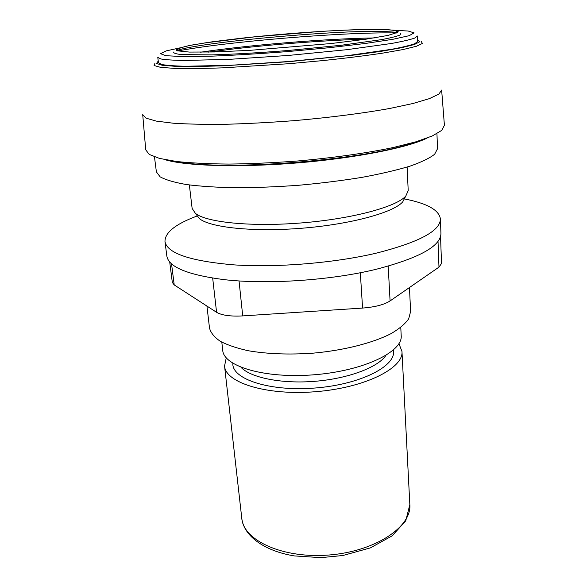 <?xml version="1.0" encoding="UTF-8"?>
<svg xmlns="http://www.w3.org/2000/svg" width="587" height="587" viewBox="0 0 587 587"><rect width="100%" height="100%" fill="white"/><g stroke="black" fill="none" stroke-linecap="round" stroke-linejoin="round"><path stroke-width="0.88" d="M169.702 261.912L172.321 282.435L174.214 284.915L216.574 312.306C221.783 315.344 230.493 316.547 242.717 315.909L362.575 308.072C374.99 307.096 384.155 304.712 390.084 300.918L438.981 267.129L441.527 263.475L440.543 236.473M405.243 199.088C427.365 203.491 439.091 210.102 440.404 218.936L440.932 233.355C440.947 245.99 419.522 257.92 376.656 269.162C330.98 280.454 266.08 284.754 223.016 279.5C187.121 274.723 168.388 266.85 166.818 255.895L164.984 241.58C164.844 232.65 175.322 224.212 196.432 216.258M440.404 218.936C440.404 230.948 418.847 242.394 375.731 253.283C333.878 263.079 276.866 267.745 234.059 264.884C190.217 261.112 167.192 253.342 164.984 241.58M374.323 37.928C325.543 38.698 248.866 45.001 200.615 52.206M158.453 62.75L161.55 64.475C166.429 65.399 174.361 65.986 185.338 66.258L230.53 65.282L288.819 61.503L346.939 55.714L391.69 49.293C402.477 47.231 410.203 45.353 414.87 43.651L417.643 41.442L417.416 36.034L414.635 38.104C409.961 39.718 402.212 41.508 391.404 43.489L346.557 49.719L288.32 55.449L229.928 59.309L184.678 60.483C173.686 60.3 165.754 59.793 160.875 58.971L157.786 57.379L158.453 62.75M397.759 32.366L382.827 31.375C332.565 30.223 199.272 42.381 176.584 50.548M173.693 52.023C173.378 53.131 176.019 53.989 181.625 54.591L212.076 54.884C233.905 54.246 259.19 52.786 287.916 50.511L341.142 45.28L381.154 39.689C390.421 37.95 396.702 36.394 399.996 35.037L400.855 33.342M380.486 29.379C350.358 28.917 288.709 32.953 240.743 38.287L212.333 41.787L190.518 45.265L178.015 48.398L177.164 50.79L189.374 52.074L214.402 51.964L249.746 50.357L331.083 43.533L364.96 39.344L387.912 35.44L397.839 32.307L394.816 30.253L380.486 29.379M226.252 357.843L224.55 366.061C225.518 382.775 266.902 395.807 315.967 391.676C365.048 387.736 403.746 368.122 401.97 351.474L398.947 343.644M221.805 342.148L222.73 350.329C223.625 366.449 265.192 378.894 314.573 374.741C363.969 370.771 402.946 351.708 401.2 335.654L400.774 327.436M206.932 306.076L209.5 328.016C210.704 332.726 214.277 337.136 220.22 341.245C227.521 345.083 236.928 348.252 248.448 350.769C267.496 354.005 288.951 354.812 312.805 353.191C343.916 350.402 372.906 342.999 391.14 333.585C399.358 328.757 405.206 323.826 408.691 318.8L410.607 311.484L409.462 287.527M196.337 214.593L199.36 218.577C209.963 227.551 253.665 232.232 302.525 228.182C351.386 224.197 393.738 212.443 402.733 201.855L405.067 197.437M189.359 184.964L192.125 208.392L195.368 213.323C206.147 222.385 251.375 227.074 302.085 222.877C352.809 218.738 396.658 206.719 405.808 196.021L408.207 190.621L407.114 167.06M154.462 156.883L156.391 171.888L160.104 176.819C165.585 179.857 174.346 182.432 186.387 184.545C200.226 186.314 216.662 187.385 235.68 187.759C255.822 187.686 276.925 186.849 298.996 185.243C321.023 183.225 341.986 180.605 361.871 177.384C380.574 173.906 396.607 170.171 409.975 166.158C421.503 162.107 429.728 158.138 434.644 154.242L437.506 148.775L436.948 133.66M164.947 159.657C185.25 165.952 238.821 167.743 297.161 162.937C355.495 158.152 408.06 147.63 427.065 138.106M177.567 161.623C224.55 171.646 370.214 159.671 414.928 142.105M142.736 114.876L145.73 149.817L149.208 154.425L159.444 158.402L176.518 161.491C191.164 163.039 208.656 163.905 228.996 164.074C250.59 163.802 273.263 162.797 297.007 161.043C332.58 157.932 366.251 153.17 393.077 147.572L415.941 141.805L432.281 135.971L441.74 130.373L444.41 125.258L441.659 90.303M142.714 114.634L146.104 118.178L156.259 121.105L173.268 123.211C187.869 124.158 205.333 124.517 225.665 124.283C247.252 123.681 269.925 122.485 293.683 120.687C329.3 117.613 363.037 113.284 389.951 108.426L412.903 103.51L429.332 98.653L438.878 94.103L441.644 90.06M171.529 263.768L174.214 284.915M212.677 278.099L216.574 312.306M239.041 280.924L242.717 315.909M360.315 272.72L362.575 308.072M388.19 266.153L390.084 300.918M438.012 241.33L438.981 267.129M158.241 61.07L156.538 63.44L162.115 65.245L175.286 66.324L195.816 66.544L222.789 65.832L288.833 61.701L354.673 54.987L381.396 51.289L401.618 47.716L414.437 44.495L419.646 41.802L417.57 39.747M396.658 32.975L395.535 32.953C344.943 31.837 226.413 41.633 177.766 50.966M181.097 47.62L166.158 50.9L160.559 53.696L165.813 55.684L182.63 56.594L210.359 56.22C233.721 55.295 259.564 53.74 287.894 51.561L328.991 47.738L365.195 43.497L392.674 39.336L409.168 35.69L414.092 32.865L408.156 31.023L392.835 30.208M409.836 504.593L405.742 520.845L392.153 535.843L370.397 547.884L342.903 555.5L320.92 557.65L294.146 555.896C264.245 550.951 243.796 535.953 241.8 518.409C243.473 540.568 283.176 558.897 329.388 554.979C375.629 551.303 411.803 526.73 409.836 504.593L401.97 351.474M232.856 363.287C231.623 379.121 269.771 391.837 315.659 387.97C361.57 384.294 397.128 365.51 393.327 350.094M241.022 367.337C250.832 377.786 281.797 384.059 315.109 381.293C348.436 378.578 377.955 367.337 385.93 355.421M366.611 39.102C327.612 40.195 276.066 44.054 233.054 49.014L208.422 52.111M154.983 63.154L154.095 65.517L160.42 67.307L174.229 68.371C187.07 68.686 203.183 68.518 222.568 67.857L289.002 63.704L323.4 60.542C345.501 58.179 365.129 55.736 382.284 53.204L402.998 49.565L416.447 46.256L422.391 43.453L421.128 41.273M398.169 31.419C393.378 30.069 387.662 29.423 381.036 29.482C364.997 29.291 344.378 29.981 319.196 31.544L255.308 36.768L205.355 42.844L191.78 45.133C186.358 46.021 181.104 47.54 176.027 49.682M241.8 518.409L224.55 366.061M402.733 201.855L405.808 196.021M199.36 218.577L195.368 213.323"/></g></svg>
